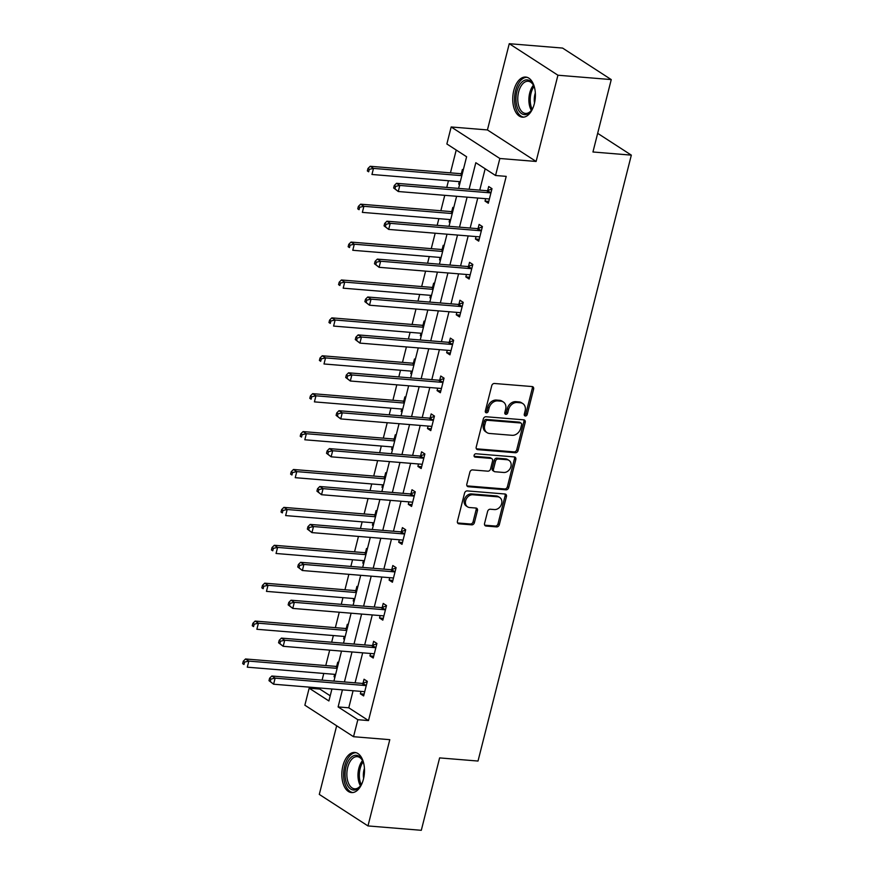 <?xml version="1.0" encoding="UTF-8"?>
<svg xmlns="http://www.w3.org/2000/svg" width="874" height="874" viewBox="0 0 874 874"><rect width="100%" height="100%" fill="white"/><g stroke="black" fill="none" stroke-linecap="round" stroke-linejoin="round"><path stroke-width="1.31" d="M525.318 416.002A1.77 1.409 122.9 0 0 527.208 414.462L533.621 389.116A2.535 2.01 122.9 0 0 532.135 386.559L494.444 383.478A2.535 2.01 122.9 0 0 491.745 385.685L485.332 411.02A1.77 1.409 122.9 0 0 488.271 411.261L489.101 407.983A8.106 6.435 122.9 0 1 497.732 400.904L500.868 401.166A8.106 6.435 122.9 0 1 503.348 401.985A8.106 6.435 122.9 0 1 505.642 409.338L504.811 412.626A1.77 1.409 122.9 0 0 507.739 412.867L508.57 409.578A8.106 6.435 122.9 0 1 517.2 402.499L520.336 402.761A8.106 6.435 122.9 0 1 522.816 403.58A8.106 6.435 122.9 0 1 525.11 410.944L524.28 414.221A1.77 1.409 122.9 0 0 525.318 416.002M524.291 415.15A1.77 1.409 122.9 0 0 525.897 413.61L532.31 388.264A2.535 2.01 122.9 0 0 532.135 386.559M485.343 411.96A1.77 1.409 122.9 0 0 486.949 410.409L487.779 407.131L489.101 407.983M504.811 413.555A1.77 1.409 122.9 0 0 506.428 412.015L507.259 408.726L508.57 409.578M363.431 779.16A20.124 11.242 -85.3 0 0 354.811 752.459A20.124 11.242 -85.3 0 0 342.903 765.875A20.124 11.242 -85.3 0 0 351.523 792.576A20.124 11.242 -85.3 0 0 363.431 779.16M534.331 103.755A20.124 11.242 -85.3 0 0 525.711 77.054A20.124 11.242 -85.3 0 0 513.803 90.47A20.124 11.242 -85.3 0 0 522.423 117.171A20.124 11.242 -85.3 0 0 534.331 103.755M484.557 523.482A2.535 2.01 122.9 0 0 486.042 526.039L496.618 526.902A2.535 2.01 122.9 0 0 499.316 524.695L506.439 496.552A2.535 2.01 122.9 0 0 504.943 493.996L467.262 490.904A2.535 2.01 122.9 0 0 464.564 493.122L457.441 521.254A2.535 2.01 122.9 0 0 458.937 523.81L471.709 524.859A2.535 2.01 122.9 0 0 474.407 522.652L477.455 510.602A2.535 2.01 122.9 0 0 475.959 508.045L469.622 507.532A6.774 5.386 122.9 0 1 467.557 506.844A6.774 5.386 122.9 0 1 466.071 499.425A6.774 5.386 122.9 0 1 472.856 494.771L497.667 496.803A6.774 5.386 122.9 0 1 499.731 497.503A6.774 5.386 122.9 0 1 501.217 504.91A6.774 5.386 122.9 0 1 494.433 509.564L490.303 509.225A2.535 2.01 122.9 0 0 487.605 511.443L484.557 523.482M353.085 690.733L348.77 707.798L368.5 720.58L357.837 719.706L353.533 736.706L304.862 705.198L309.167 688.188L328.897 700.959L331.923 688.996M611.254 79.589L557.929 75.219L509.258 43.7L562.583 48.07L611.254 79.589L592.943 151.989L631.334 155.135L478.012 761.046L439.622 757.9L421.301 830.3L367.976 825.93L389.793 739.677L353.533 736.706M509.258 43.7L487.43 129.942L536.112 161.461L557.929 75.219M536.112 161.461L499.852 158.489L495.547 175.499L475.817 162.717L469.098 189.265M368.5 720.58L506.21 176.373L495.547 175.499M515.387 452.743A2.535 2.01 122.9 0 0 518.085 450.525L525.208 422.382A2.535 2.01 122.9 0 0 523.712 419.826L486.031 416.745A2.535 2.01 122.9 0 0 483.333 418.952L476.21 447.095A2.535 2.01 122.9 0 0 477.696 449.651L515.387 452.743L514.076 451.891A2.535 2.01 122.9 0 0 516.763 449.673L523.887 421.53A2.535 2.01 122.9 0 0 523.723 419.826M515.824 459.473L508.701 487.605A2.535 2.01 122.9 0 1 506.002 489.822L468.322 486.731A2.535 2.01 122.9 0 1 466.825 484.174L469.873 472.135A2.535 2.01 122.9 0 1 472.572 469.917L487.856 471.173A2.535 2.01 122.9 0 0 490.554 468.956L492.575 460.969A2.535 2.01 122.9 0 0 491.079 458.413L475.172 457.113A1.77 1.409 122.9 0 1 476.013 453.77L514.327 456.916A2.535 2.01 122.9 0 1 515.824 459.473L514.502 458.621L507.39 486.752L508.701 487.605M336.665 725.781L319.294 794.411L367.976 825.93M631.334 155.135L597.663 133.329M485.168 168.769L479.76 190.139M477.761 198.027L470.168 228.038M468.169 235.936L460.576 265.936M458.577 273.835L450.995 303.835M448.996 311.734L441.403 341.734M439.404 349.633L431.811 379.633M429.811 387.532L422.218 417.532M420.219 425.43L412.626 455.441M410.627 463.329L403.034 493.34M401.046 501.228L393.453 531.239M391.454 539.127L383.861 569.138M381.862 577.037L374.269 607.037M372.269 614.935L364.677 644.936M362.677 652.834L355.084 682.834M485.638 198.671L485.026 201.107L488.315 203.238L491.996 188.664L488.708 186.533L487.714 190.466M476.046 236.581L475.434 239.006L478.723 241.137L482.415 226.563L479.116 224.432L478.122 228.365M466.454 274.48L465.842 276.905L469.13 279.035L472.823 264.461L469.535 262.331L468.54 266.264M456.873 312.379L456.25 314.804L459.538 316.934L463.231 302.36L459.942 300.23L458.948 304.163M447.28 350.277L446.658 352.703L449.946 354.833L453.639 340.259L450.35 338.129L449.356 342.062M437.688 388.176L437.076 390.602L440.365 392.732L444.047 378.158L440.758 376.028L439.764 379.961M428.096 426.075L427.484 428.511L430.773 430.642L434.454 416.057L431.166 413.926L430.172 417.859M418.504 463.974L417.892 466.41L421.181 468.54L424.873 453.956L421.585 451.825L420.58 455.758M408.912 501.873L408.3 504.309L411.588 506.439L415.281 491.854L411.993 489.735L410.998 493.668M399.331 539.782L398.708 542.208L401.996 544.338L405.689 529.764L402.401 527.634L401.406 531.567M389.738 577.681L389.116 580.107L392.415 582.237L396.097 567.663L392.808 565.533L391.814 569.466M380.146 615.58L379.534 618.005L382.823 620.136L386.505 605.562L383.216 603.431L382.222 607.364M370.554 653.479L369.942 655.904L373.231 658.035L376.923 643.461L373.624 641.33L372.63 645.263M360.962 691.378L360.35 693.803L363.639 695.933L367.331 681.359L364.043 679.229L363.049 683.162M456.217 150.033L450.449 172.855M448.449 180.754L446.756 187.429M444.757 195.328L440.857 210.754M438.857 218.653L437.175 225.328M435.176 233.227L431.264 248.653M429.265 256.552L427.583 263.227M425.583 271.126L421.672 286.552M419.684 294.451L417.991 301.126M415.991 309.025L412.091 324.451M410.092 332.349L408.398 339.036M406.399 346.923L402.499 362.36M400.5 370.248L398.806 376.934M396.807 384.822L392.907 400.259M390.907 408.147L389.214 414.833M387.226 422.721L383.315 438.158M381.315 446.046L379.633 452.732M377.634 460.631L373.722 476.057M371.723 483.956L370.041 490.631M368.041 498.53L364.141 513.956M362.142 521.854L360.449 528.53M358.449 536.428L354.549 551.855M352.55 559.753L350.856 566.428M348.857 574.327L344.957 589.753M342.958 597.652L341.264 604.327M339.265 612.226L335.365 627.652M333.365 635.551L331.672 642.226M329.684 650.125L325.773 665.551M323.773 673.45L322.091 680.136M320.092 688.024L319.829 689.062L330.208 695.78M463.242 170.037L462.401 169.49L461.406 173.423M459.32 181.639L458.708 184.075L459.549 184.622M453.65 207.936L452.808 207.389L451.814 211.322M449.739 219.538L449.116 221.974L449.957 222.52M444.058 245.845L443.216 245.299L442.222 249.232M440.146 257.437L439.535 259.873L440.376 260.419M434.465 283.744L433.624 283.198L432.63 287.131M430.554 295.346L429.942 297.772L430.784 298.318M424.884 321.643L424.043 321.097L423.038 325.03M420.962 333.245L420.35 335.671L421.192 336.217M415.292 359.542L414.451 358.996L413.457 362.928M411.37 371.144L410.758 373.569L411.599 374.116M405.7 397.441L404.859 396.894L403.864 400.827M401.789 409.043L401.166 411.468L402.007 412.015M396.108 435.339L395.267 434.793L394.272 438.726M392.197 446.942L391.574 449.367L392.426 449.913M386.516 473.238L385.674 472.692L384.68 476.625M382.604 484.841L381.993 487.277L382.834 487.823M376.934 511.137L376.082 510.591L375.088 514.524M373.012 522.739L372.4 525.176L373.242 525.722M367.342 549.036L366.501 548.501L365.507 552.434M363.42 560.638L362.808 563.074L363.65 563.621M357.75 586.946L356.909 586.399L355.915 590.332M353.828 598.548L353.216 600.973L354.057 601.52M348.158 624.844L347.317 624.298L346.322 628.231M344.247 636.447L343.624 638.872L344.465 639.418M338.566 662.743L337.725 662.197L336.73 666.13M334.655 674.346L334.043 676.771L334.884 677.317M319.829 689.062L309.167 688.188M458.599 188.402L466.607 156.752L446.865 143.981L451.17 126.97L499.852 158.489M487.43 129.942L451.17 126.97M342.422 689.859L338.107 706.924L357.837 719.706M467.098 197.153L459.506 227.164M457.506 235.051L449.913 265.062M447.914 272.961L440.321 302.961M438.322 310.86L430.74 340.86M428.741 348.759L421.148 378.759M419.149 386.658L411.556 416.658M409.556 424.556L401.964 454.556M399.964 462.455L392.371 492.466M390.372 500.354L382.779 530.365M380.791 538.253L373.198 568.264M371.199 576.163L363.606 606.163M361.607 614.061L354.014 644.062M352.014 651.96L344.422 681.96M333.923 681.097L341.516 651.097M343.515 643.198L351.108 613.198M353.107 605.3L360.7 575.3M362.688 567.401L370.281 537.401M372.28 529.502L379.873 499.502M381.872 491.603L389.465 461.592M391.465 453.704L399.057 423.693M401.057 415.806L408.65 385.795M410.649 377.896L418.242 347.896M420.23 339.997L427.823 309.997M429.822 302.098L437.415 272.098M439.414 264.199L447.007 234.199M449.007 226.3L456.599 196.3M348.77 707.798L338.107 706.924M458.708 184.075L459.669 184.152M485.026 201.107L488.774 201.413M475.434 239.006L479.181 239.312M449.116 221.974L450.077 222.051M465.842 276.905L469.589 277.211M439.535 259.873L440.485 259.949M456.25 314.804L459.997 315.11M429.942 297.772L430.904 297.848M446.658 352.703L450.416 353.02M420.35 335.671L421.312 335.747M437.076 390.602L440.824 390.918M410.758 373.569L411.72 373.646M427.484 428.511L431.232 428.817M401.166 411.468L402.127 411.556M417.892 466.41L421.639 466.716M391.574 449.367L392.535 449.454M408.3 504.309L412.047 504.615M381.993 487.277L382.954 487.353M398.708 542.208L402.466 542.514M372.4 525.176L373.362 525.252M389.116 580.107L392.874 580.412M362.808 563.074L363.77 563.151M379.534 618.005L383.282 618.311M353.216 600.973L354.178 601.05M369.942 655.904L373.69 656.21M343.624 638.872L344.585 638.949M360.35 693.803L364.097 694.12M334.043 676.771L334.993 676.847M522.816 403.58L521.494 402.739A8.106 6.435 122.9 0 0 519.025 401.909L520.336 402.761M507.259 408.726A8.106 6.435 122.9 0 1 515.889 401.647L519.025 401.909M503.348 401.985L502.026 401.133A8.106 6.435 122.9 0 0 499.557 400.314L500.868 401.166M487.779 407.131A8.106 6.435 122.9 0 1 496.41 400.052L499.557 400.314M477.696 449.651L476.385 448.799A2.535 2.01 122.9 0 0 476.385 448.799L514.076 451.891M521.614 424.775A1.77 1.409 122.9 0 0 520.565 422.983L487.484 420.274A1.77 1.409 122.9 0 0 485.594 421.814L484.72 425.277A8.106 6.435 122.9 0 0 487.015 432.63A8.106 6.435 122.9 0 0 489.495 433.46L512.098 435.307A8.106 6.435 122.9 0 0 520.729 428.227L521.614 424.775M521.112 423.158L519.79 422.306A1.77 1.409 122.9 0 0 519.254 422.131L520.565 422.983M487.015 432.63L485.704 431.778A8.106 6.435 122.9 0 1 483.409 424.425L484.283 420.962A1.77 1.409 122.9 0 1 486.173 419.422L519.254 422.131M468.322 486.731L467 485.878L504.691 488.97A2.535 2.01 122.9 0 0 507.39 486.752M491.854 458.675L490.543 457.823A2.535 2.01 122.9 0 0 489.768 457.561L474.145 456.283M503.719 472.473A6.774 5.386 122.9 0 0 510.492 467.819A6.774 5.386 122.9 0 0 509.007 460.412A6.774 5.386 122.9 0 0 506.942 459.713L498.202 459.003A2.535 2.01 122.9 0 0 495.503 461.21L493.482 469.196A2.535 2.01 122.9 0 0 494.979 471.752L503.719 472.473M509.007 460.412L507.696 459.56A6.774 5.386 122.9 0 0 505.631 458.861L506.942 459.713M494.203 471.501L492.881 470.649A2.535 2.01 122.9 0 1 492.171 468.344L494.192 460.358A2.535 2.01 122.9 0 1 496.891 458.151L505.631 458.861M514.502 458.621A2.535 2.01 122.9 0 0 514.338 456.916M499.731 497.503L498.42 496.651A6.774 5.386 122.9 0 0 496.345 495.951L497.667 496.803M467.557 506.844L466.246 505.991A6.774 5.386 122.9 0 1 464.76 498.573A6.774 5.386 122.9 0 1 471.534 493.919L496.345 495.951M458.937 523.81L457.615 522.958L470.387 524.007A2.535 2.01 122.9 0 0 473.085 521.8L476.133 509.75A2.535 2.01 122.9 0 0 475.969 508.045M486.042 526.039L484.731 525.187A2.535 2.01 122.9 0 0 484.731 525.187L495.307 526.05A2.535 2.01 122.9 0 0 498.005 523.843L505.117 495.7A2.535 2.01 122.9 0 0 504.954 493.996M462.477 173.063L461.057 173.544A2.578 2.054 -57.1 0 1 460.216 173.653L370.205 166.278L373.493 168.409L371.953 174.483L460.281 181.716M461.822 175.652L373.493 168.409L369.265 169.359L367.954 168.507L367.342 170.943L368.653 171.796L369.265 169.359M368.653 171.796L367.342 170.943M367.954 168.507L370.205 166.278M489.811 192.815L486.523 190.685L396.512 183.311L399.8 185.441L489.811 192.815A2.578 2.054 122.9 0 0 490.653 192.706L491.002 192.586M395.583 186.391L399.8 185.441L398.271 191.515L393.65 187.976L394.972 188.828L395.583 186.391L394.272 185.539L393.65 187.976M489.309 199.305L489.036 199.13A2.578 2.054 122.9 0 0 488.282 198.89L398.271 191.515L394.972 188.828M486.523 190.685A2.578 2.054 122.9 0 0 487.364 190.576L491.898 189.046M396.512 183.311L394.272 185.539M533.446 106.661A17.414 9.734 94.7 0 1 531.25 110.616A17.414 9.734 94.7 0 1 526.618 114.33A17.414 9.734 94.7 0 1 516.01 100.477A17.414 9.734 94.7 0 1 524.924 80.179A17.414 9.734 94.7 0 1 533.359 84.964A17.414 9.734 94.7 0 1 534.877 89.224M533.61 85.477A16.125 9.013 -85.3 0 0 528.158 81.271A16.125 9.013 -85.3 0 0 526.061 81.533A16.125 9.013 -85.3 0 0 517.769 98.467A16.125 9.013 -85.3 0 0 525.525 113.412A16.125 9.013 -85.3 0 0 527.623 113.15A16.125 9.013 -85.3 0 0 531.589 110.146M534.506 103.034A12.695 7.09 94.7 0 1 535.325 92.972M527.022 77.305A19.993 11.176 -85.3 0 0 524.804 77.644A19.993 11.176 -85.3 0 0 514.535 98.314A19.993 11.176 -85.3 0 0 523.755 117.138M362.546 782.055A17.414 9.734 94.7 0 1 360.35 786.021A17.414 9.734 94.7 0 1 348.497 786.928A17.414 9.734 94.7 0 1 345.995 766.902A17.414 9.734 94.7 0 1 362.459 760.358A17.414 9.734 94.7 0 1 363.977 764.63M362.71 760.883A16.125 9.013 -85.3 0 0 357.258 756.666A16.125 9.013 -85.3 0 0 347.71 767.416A16.125 9.013 -85.3 0 0 354.615 788.818A16.125 9.013 -85.3 0 0 360.678 785.551M363.606 778.428A12.695 7.09 94.7 0 1 364.032 769.743A12.695 7.09 94.7 0 1 364.425 768.377M356.122 752.7A19.993 11.176 -85.3 0 0 344.673 766.05A19.993 11.176 -85.3 0 0 352.856 792.543M452.885 210.962L451.465 211.442A2.578 2.054 -57.1 0 1 450.623 211.552L360.612 204.177L363.901 206.308L362.36 212.382L450.7 219.625M452.229 213.551L363.901 206.308L359.684 207.258L358.362 206.406L357.75 208.842L359.061 209.694L359.684 207.258M359.061 209.694L357.75 208.842M358.362 206.406L360.612 204.177M443.293 248.861L441.873 249.341A2.578 2.054 -57.1 0 1 441.031 249.451L351.02 242.076L354.309 244.207L352.768 250.281L441.108 257.524M442.637 251.45L354.309 244.207L350.092 245.157L348.77 244.305L348.158 246.741L349.48 247.593L350.092 245.157M349.48 247.593L348.158 246.741M348.77 244.305L351.02 242.076M480.23 230.714L476.942 228.595L386.92 221.209L390.208 223.34L480.23 230.714A2.578 2.054 122.9 0 0 481.071 230.605L481.41 230.496M385.991 224.301L390.208 223.34L388.679 229.414L384.057 225.874L385.379 226.727L385.991 224.301L384.68 223.449L384.057 225.874M479.717 237.204L479.444 237.029A2.578 2.054 122.9 0 0 478.69 236.788L388.679 229.414L385.379 226.727M476.942 228.595A2.578 2.054 122.9 0 0 477.772 228.475L482.306 226.956M386.92 221.209L384.68 223.449M470.638 268.624L467.35 266.494L377.339 259.108L380.627 261.239L470.638 268.624A2.578 2.054 122.9 0 0 471.479 268.504L471.829 268.394M376.399 262.2L380.627 261.239L379.087 267.313L374.476 263.773L375.787 264.625L376.399 262.2L375.088 261.348L374.476 263.773M470.125 275.102L469.851 274.939A2.578 2.054 122.9 0 0 469.098 274.698L379.087 267.313L375.787 264.625M467.35 266.494A2.578 2.054 122.9 0 0 468.191 266.384L472.725 264.855M377.339 259.108L375.088 261.348M433.701 286.77L432.28 287.24A2.578 2.054 -57.1 0 1 431.439 287.36L341.428 279.975L344.717 282.105L343.187 288.18L431.516 295.423M433.056 289.349L344.717 282.105L340.499 283.067L339.188 282.215L338.566 284.64L339.888 285.492L340.499 283.067M339.888 285.492L338.566 284.64M339.188 282.215L341.428 279.975M424.119 324.669L422.699 325.15A2.578 2.054 -57.1 0 1 421.858 325.259L331.836 317.874L335.124 320.004L333.595 326.078L421.923 333.322M423.464 327.247L335.124 320.004L330.907 320.966L329.596 320.113L328.974 322.539L330.296 323.391L330.907 320.966M330.296 323.391L328.974 322.539M329.596 320.113L331.836 317.874M414.527 362.568L413.107 363.049A2.578 2.054 -57.1 0 1 412.266 363.158L322.255 355.773L325.543 357.903L324.003 363.977L412.331 371.221M413.872 365.146L325.543 357.903L321.315 358.864L320.004 358.012L319.392 360.438L320.703 361.29L321.315 358.864M320.703 361.29L319.392 360.438M320.004 358.012L322.255 355.773M461.046 306.523L457.757 304.392L367.746 297.007L371.035 299.137L461.046 306.523A2.578 2.054 122.9 0 0 461.887 306.413L462.237 306.293M366.807 300.099L371.035 299.137L369.494 305.212L364.884 301.672L366.195 302.524L366.807 300.099L365.496 299.247L364.884 301.672M460.532 313.001L460.259 312.837A2.578 2.054 122.9 0 0 459.506 312.597L369.494 305.212L366.195 302.524M457.757 304.392A2.578 2.054 122.9 0 0 458.599 304.283L463.133 302.754M367.746 297.007L365.496 299.247M451.454 344.422L448.165 342.291L358.154 334.906L361.443 337.036L451.454 344.422A2.578 2.054 122.9 0 0 452.295 344.312L452.645 344.192M357.226 337.998L361.443 337.036L359.902 343.111L355.292 339.571L356.603 340.423L357.226 337.998L355.904 337.146L355.292 339.571M450.951 350.9L450.667 350.736A2.578 2.054 122.9 0 0 449.913 350.496L359.902 343.111L356.603 340.423M448.165 342.291A2.578 2.054 122.9 0 0 449.007 342.182L453.54 340.652M358.154 334.906L355.904 337.146M441.862 382.32L438.573 380.19L348.562 372.816L351.851 374.946L441.862 382.32A2.578 2.054 122.9 0 0 442.703 382.211L443.052 382.091M347.633 375.896L351.851 374.946L350.31 381.009L345.7 377.47L347.022 378.322L347.633 375.896L346.312 375.044L345.7 377.47M441.359 388.799L441.075 388.635A2.578 2.054 122.9 0 0 440.332 388.395L350.31 381.009L347.022 378.322M438.573 380.19A2.578 2.054 122.9 0 0 439.414 380.081L443.948 378.551M348.562 372.816L346.312 375.044M404.935 400.467L403.515 400.947A2.578 2.054 -57.1 0 1 402.674 401.057L312.663 393.671L315.951 395.802L314.411 401.876L402.739 409.119M404.28 403.045L315.951 395.802L311.734 396.763L310.412 395.911L309.8 398.336L311.111 399.189L311.734 396.763M311.111 399.189L309.8 398.336M310.412 395.911L312.663 393.671M432.269 420.219L428.981 418.089L338.97 410.714L342.258 412.845L432.269 420.219A2.578 2.054 122.9 0 0 433.111 420.11L433.46 419.99M338.041 413.795L342.258 412.845L340.729 418.919L336.108 415.379L337.43 416.232L338.041 413.795L336.73 412.943L336.108 415.379M431.767 426.709L431.494 426.534A2.578 2.054 122.9 0 0 430.74 426.293L340.729 418.919L337.43 416.232M428.981 418.089A2.578 2.054 122.9 0 0 429.822 417.98L434.356 416.45M338.97 410.714L336.73 412.943M395.343 438.366L393.923 438.846A2.578 2.054 -57.1 0 1 393.082 438.956L303.07 431.581L306.359 433.712L304.818 439.775L393.158 447.018M394.687 440.944L306.359 433.712L302.142 434.662L300.82 433.81L300.208 436.235L301.519 437.087L302.142 434.662M301.519 437.087L300.208 436.235M300.82 433.81L303.07 431.581M422.688 458.118L419.4 455.988L329.378 448.613L332.677 450.744L422.688 458.118A2.578 2.054 122.9 0 0 423.529 458.009L423.879 457.889M328.449 451.694L332.677 450.744L331.137 456.818L326.515 453.278L327.837 454.13L328.449 451.694L327.138 450.842L326.515 453.278M422.175 464.607L421.902 464.433A2.578 2.054 122.9 0 0 421.148 464.192L331.137 456.818L327.837 454.13M419.4 455.988A2.578 2.054 122.9 0 0 420.241 455.878L424.775 454.349M329.378 448.613L327.138 450.842M385.751 476.264L384.331 476.745A2.578 2.054 -57.1 0 1 383.489 476.854L293.478 469.48L296.767 471.61L295.237 477.685L383.566 484.917M385.095 478.843L296.767 471.61L292.55 472.561L291.228 471.709L290.616 474.145L291.938 474.997L292.55 472.561M291.938 474.997L290.616 474.145M291.228 471.709L293.478 469.48M413.096 496.017L409.808 493.886L319.797 486.512L323.085 488.642L413.096 496.017A2.578 2.054 122.9 0 0 413.937 495.908L414.287 495.787M318.857 489.593L323.085 488.642L321.545 494.717L316.934 491.177L318.245 492.029L318.857 489.593L317.546 488.741L316.934 491.177M412.583 502.506L412.309 502.332A2.578 2.054 122.9 0 0 411.556 502.091L321.545 494.717L318.245 492.029M409.808 493.886A2.578 2.054 122.9 0 0 410.649 493.777L415.183 492.248M319.797 486.512L317.546 488.741M376.159 514.163L374.738 514.644A2.578 2.054 -57.1 0 1 373.897 514.753L283.886 507.379L287.175 509.509L285.645 515.584L373.974 522.827M375.514 516.753L287.175 509.509L282.957 510.46L281.647 509.608L281.024 512.044L282.346 512.896L282.957 510.46M282.346 512.896L281.024 512.044M281.647 509.608L283.886 507.379M403.504 533.916L400.216 531.796L310.204 524.411L313.493 526.541L403.504 533.916A2.578 2.054 122.9 0 0 404.345 533.806L404.695 533.697M309.276 527.503L313.493 526.541L311.952 532.616L307.342 529.076L308.653 529.928L309.276 527.503L307.954 526.651L307.342 529.076M402.99 540.405L402.717 540.23A2.578 2.054 122.9 0 0 401.964 539.99L311.952 532.616L308.653 529.928M400.216 531.796A2.578 2.054 122.9 0 0 401.057 531.676L405.591 530.147M310.204 524.411L307.954 526.651M366.577 552.062L365.157 552.543A2.578 2.054 -57.1 0 1 364.316 552.652L274.305 545.278L277.593 547.408L276.053 553.482L364.382 560.726M365.922 554.651L277.593 547.408L273.365 548.359L272.054 547.506L271.443 549.943L272.754 550.795L273.365 548.359M272.754 550.795L271.443 549.943M272.054 547.506L274.305 545.278M393.912 571.825L390.623 569.695L300.612 562.31L303.901 564.44L393.912 571.825A2.578 2.054 122.9 0 0 394.753 571.705L395.103 571.596M299.684 565.402L303.901 564.44L302.36 570.514L297.75 566.975L299.061 567.827L299.684 565.402L298.362 564.549L297.75 566.975M393.409 578.304L393.125 578.14A2.578 2.054 122.9 0 0 392.371 577.9L302.36 570.514L299.061 567.827M390.623 569.695A2.578 2.054 122.9 0 0 391.465 569.586L395.998 568.056M300.612 562.31L298.362 564.549M356.985 589.972L355.565 590.442A2.578 2.054 -57.1 0 1 354.724 590.562L264.713 583.176L268.001 585.307L266.461 591.381L354.789 598.624M356.33 592.55L268.001 585.307L263.773 586.268L262.462 585.416L261.85 587.841L263.161 588.694L263.773 586.268M263.161 588.694L261.85 587.841M262.462 585.416L264.713 583.176M384.32 609.724L381.031 607.594L291.02 600.209L294.309 602.339L384.32 609.724A2.578 2.054 122.9 0 0 385.161 609.615L385.51 609.495M290.092 603.3L294.309 602.339L292.779 608.413L288.158 604.874L289.48 605.726L290.092 603.3L288.77 602.448L288.158 604.874M383.817 616.203L383.533 616.039A2.578 2.054 122.9 0 0 382.79 615.799L292.779 608.413L289.48 605.726M381.031 607.594A2.578 2.054 122.9 0 0 381.872 607.485L386.406 605.955M291.02 600.209L288.77 602.448M347.393 627.871L345.973 628.351A2.578 2.054 -57.1 0 1 345.132 628.461L255.121 621.075L258.409 623.206L256.869 629.28L345.208 636.523M346.738 630.449L258.409 623.206L254.192 624.167L252.87 623.315L252.258 625.74L253.569 626.592L254.192 624.167M253.569 626.592L252.258 625.74M252.87 623.315L255.121 621.075M374.738 647.623L371.439 645.493L281.428 638.107L284.716 640.238L374.738 647.623A2.578 2.054 122.9 0 0 375.569 647.514L375.918 647.394M280.499 641.199L284.716 640.238L283.187 646.312L278.566 642.772L279.888 643.625L280.499 641.199L279.188 640.347L278.566 642.772M374.225 654.102L373.952 653.938A2.578 2.054 122.9 0 0 373.198 653.697L283.187 646.312L279.888 643.625M371.439 645.493A2.578 2.054 122.9 0 0 372.28 645.383L376.814 643.854M281.428 638.107L279.188 640.347M337.801 665.769L336.381 666.25A2.578 2.054 -57.1 0 1 335.54 666.359L245.528 658.974L248.817 661.105L247.276 667.179L335.616 674.422M337.146 668.348L248.817 661.105L244.6 662.066L243.278 661.214L242.666 663.639L243.977 664.491L244.6 662.066M243.977 664.491L242.666 663.639M243.278 661.214L245.528 658.974M365.146 685.522L361.858 683.392L271.847 676.017L275.135 678.137L365.146 685.522A2.578 2.054 122.9 0 0 365.988 685.413L366.337 685.292M270.907 679.098L275.135 678.137L273.595 684.211L268.984 680.671L270.295 681.523L270.907 679.098L269.596 678.246L268.984 680.671M364.633 692L364.36 691.837A2.578 2.054 122.9 0 0 363.606 691.596L273.595 684.211L270.295 681.523M361.858 683.392A2.578 2.054 122.9 0 0 362.699 683.282L367.233 681.753M271.847 676.017L269.596 678.246M525.897 413.61L527.208 414.462M486.949 410.409L488.271 411.261M506.428 412.015L507.739 412.867M515.889 401.647L517.2 402.499M496.41 400.052L497.732 400.904M532.31 388.264L533.621 389.116M523.887 421.53L525.208 422.382M516.763 449.673L518.085 450.525M486.173 419.422L487.484 420.274M484.283 420.962L485.594 421.814M483.409 424.425L484.72 425.277M504.691 488.97L506.002 489.822M489.768 457.561L491.079 458.413M474.243 456.512L475.172 457.113M496.891 458.151L498.202 459.003M494.192 460.358L495.503 461.21M492.171 468.344L493.482 469.196M471.534 493.919L472.856 494.771M476.133 509.75L477.455 510.602M473.085 521.8L474.407 522.652M470.387 524.007L471.709 524.859M505.117 495.7L506.439 496.552M498.005 523.843L499.316 524.695M495.307 526.05L496.618 526.902M461.057 173.544L462.171 174.265M460.216 173.653L462.029 174.833M490.653 192.706L487.364 190.576M531.359 110.419A16.125 9.013 94.7 0 1 533.435 85.171M534.025 86.471A15.601 8.718 -85.3 0 0 532.157 109.239M360.459 785.824A16.125 9.013 94.7 0 1 358.832 768.333A16.125 9.013 94.7 0 1 362.524 760.566M363.125 761.866A15.601 8.718 -85.3 0 0 360.154 768.596A15.601 8.718 -85.3 0 0 361.257 784.644M451.465 211.442L452.579 212.163M450.623 211.552L452.437 212.732M441.873 249.341L442.987 250.073M441.031 249.451L442.845 250.63M481.071 230.605L477.772 228.475M471.479 268.504L468.191 266.384M432.28 287.24L433.406 287.972M431.439 287.36L433.264 288.529M422.699 325.15L423.814 325.871M421.858 325.259L423.672 326.428M413.107 363.049L414.221 363.77M412.266 363.158L414.079 364.327M461.887 306.413L458.599 304.283M452.295 344.312L449.007 342.182M442.703 382.211L439.414 380.081M403.515 400.947L404.629 401.669M402.674 401.057L404.487 402.226M433.111 420.11L429.822 417.98M393.923 438.846L395.037 439.567M393.082 438.956L394.895 440.135M423.529 458.009L420.241 455.878M384.331 476.745L385.445 477.466M383.489 476.854L385.303 478.034M413.937 495.908L410.649 493.777M374.738 514.644L375.864 515.365M373.897 514.753L375.722 515.933M404.345 533.806L401.057 531.676M365.157 552.543L366.272 553.264M364.316 552.652L366.13 553.832M394.753 571.705L391.465 569.586M355.565 590.442L356.679 591.174M354.724 590.562L356.537 591.731M385.161 609.615L381.872 607.485M345.973 628.351L347.087 629.072M345.132 628.461L346.945 629.63M375.569 647.514L372.28 645.383M336.381 666.25L337.495 666.971M335.54 666.359L337.353 667.528M365.988 685.413L362.699 683.282"/></g></svg>
